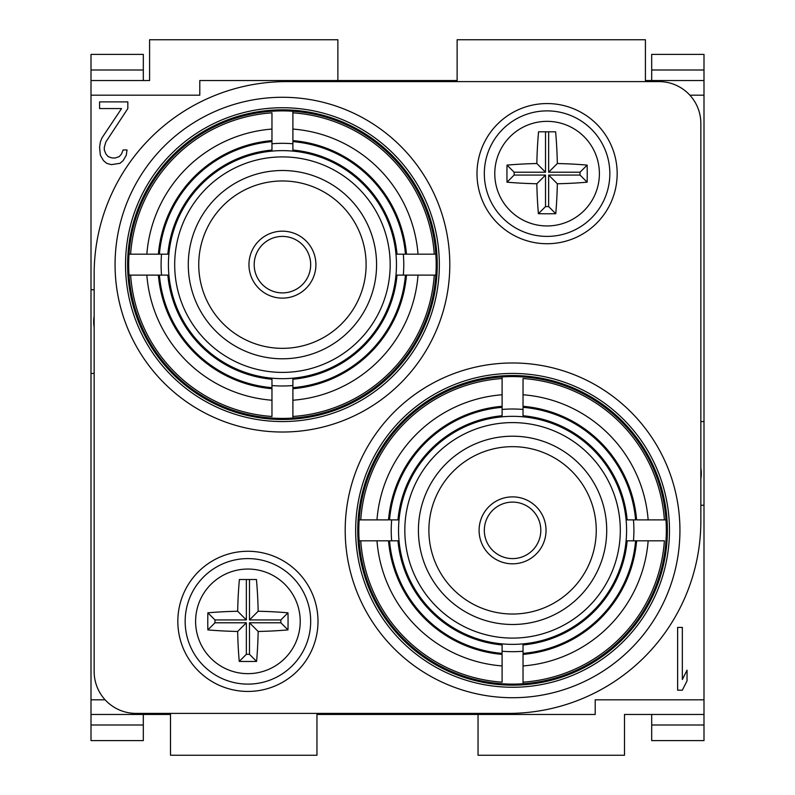 <?xml version="1.0" encoding="UTF-8"?>
<svg xmlns="http://www.w3.org/2000/svg" width="795" height="795" viewBox="0 0 795 795"><rect width="100%" height="100%" fill="white"/><g stroke="black" fill="none" stroke-linecap="round" stroke-linejoin="round"><path stroke-width="1.19" d="M540.809 530.344A28.242 28.242 0 0 0 512.566 502.102A28.242 28.242 0 0 0 484.324 530.344A28.242 28.242 0 0 0 512.566 558.597A28.242 28.242 0 0 0 540.809 530.344M397.977 540.809L389.54 540.809A123.473 123.473 0 0 0 502.102 653.381L502.102 644.934A115.066 115.066 0 0 1 397.977 540.809A115.066 115.066 0 0 0 502.102 644.934M376.979 540.809L388.526 540.809A124.477 124.477 0 0 0 502.102 654.384L502.102 682.17A152.183 152.183 0 0 1 360.741 540.809L376.979 540.809A135.985 135.985 0 0 0 502.102 665.932M360.741 540.809L359.161 540.809L360.741 540.809M635.593 540.809L664.381 540.809A152.183 152.183 0 0 1 523.031 682.17L523.031 654.384A124.477 124.477 0 0 0 636.606 540.809L627.156 540.809A115.066 115.066 0 0 1 523.031 644.934L523.031 653.381A123.473 123.473 0 0 0 635.593 540.809M523.031 651.234A121.347 121.347 0 0 1 502.102 651.234M391.677 540.809A121.347 121.347 0 0 1 391.677 519.89M523.031 409.455A121.347 121.347 0 0 0 502.102 409.455M633.456 540.809A121.347 121.347 0 0 0 633.456 519.89M398.543 530.344A114.023 114.023 0 0 0 512.566 644.367A114.023 114.023 0 0 0 626.589 530.344A114.023 114.023 0 0 0 512.566 416.332A114.023 114.023 0 0 0 398.543 530.344M404.824 530.344A107.742 107.742 0 0 0 512.566 638.097A107.742 107.742 0 0 0 620.309 530.344A107.742 107.742 0 0 0 512.566 422.602A107.742 107.742 0 0 0 404.824 530.344M428.883 530.344A83.684 83.684 0 0 0 512.566 614.028A83.684 83.684 0 0 0 596.25 530.344A83.684 83.684 0 0 0 512.566 446.661A83.684 83.684 0 0 0 428.883 530.344A83.684 83.684 0 0 1 512.566 446.661A83.684 83.684 0 0 1 596.25 530.344M546.036 530.344A33.47 33.47 0 0 1 512.566 563.824A33.47 33.47 0 0 1 479.097 530.344A33.47 33.47 0 0 1 512.566 496.875A33.47 33.47 0 0 1 546.036 530.344M359.161 519.89L360.741 519.89L359.161 519.89A153.763 153.763 0 0 0 359.161 540.809M376.979 519.89L388.526 519.89A124.477 124.477 0 0 1 502.102 406.305L502.102 415.755A115.066 115.066 0 0 0 397.977 519.89L389.54 519.89A123.473 123.473 0 0 1 502.102 407.318L502.102 394.767A135.985 135.985 0 0 0 376.979 519.89L360.741 519.89A152.183 152.183 0 0 1 502.102 378.529L502.102 394.767M627.156 519.89L635.593 519.89A123.473 123.473 0 0 0 523.031 407.318L523.031 415.755A115.066 115.066 0 0 1 627.156 519.89A115.066 115.066 0 0 0 523.031 415.755M523.031 394.767L523.031 406.305A124.477 124.477 0 0 1 636.606 519.89L648.154 519.89A135.985 135.985 0 0 0 523.031 394.767L523.031 378.529A152.183 152.183 0 0 1 664.381 519.89L648.154 519.89M664.381 519.89L665.971 519.89L664.381 519.89M523.031 682.17L523.031 683.76L523.031 682.17M523.031 665.932A135.985 135.985 0 0 0 648.154 540.809M502.102 378.529L502.102 376.939L502.102 378.529M665.971 540.809A153.763 153.763 0 0 0 665.971 519.89M666.339 530.344A153.773 153.773 0 0 0 512.566 376.582A153.773 153.773 0 0 0 358.793 530.344A153.773 153.773 0 0 0 512.566 684.117A153.773 153.773 0 0 0 666.339 530.344M523.031 376.939A153.763 153.763 0 0 0 502.102 376.939M502.102 683.76A153.763 153.763 0 0 0 523.031 683.76M512.566 375.528A154.816 154.816 0 0 0 357.75 530.344A154.816 154.816 0 0 0 512.566 685.161A154.816 154.816 0 0 0 667.383 530.344A154.816 154.816 0 0 0 512.566 375.528M286.617 81.597A192.47 192.47 0 0 0 94.148 274.066L94.148 671.566A41.847 41.847 0 0 0 135.985 713.403L508.383 713.403A192.47 192.47 0 0 0 700.852 520.934L700.852 123.434A41.847 41.847 0 0 0 659.015 81.597L286.617 81.597M282.434 109.839A154.816 154.816 0 0 0 127.617 264.656A154.816 154.816 0 0 0 282.434 419.472A154.816 154.816 0 0 0 437.25 264.656A154.816 154.816 0 0 0 282.434 109.839M435.839 275.11L434.259 275.11L435.839 275.11A153.763 153.763 0 0 0 282.434 110.883A153.773 153.773 0 0 0 128.661 264.656A153.773 153.773 0 0 0 282.434 418.418A153.773 153.773 0 0 0 435.839 254.191L434.259 254.191L435.839 254.191M129.029 254.191L130.619 254.191L129.029 254.191A153.763 153.763 0 0 0 129.029 275.11L167.844 275.11A115.066 115.066 0 0 0 271.97 379.245L271.97 388.695A124.477 124.477 0 0 1 158.394 275.11L159.407 275.11A123.473 123.473 0 0 0 271.97 387.682L271.97 416.471A152.183 152.183 0 0 1 130.619 275.11L129.029 275.11M271.97 112.83L271.97 129.068A135.985 135.985 0 0 0 146.846 254.191L130.619 254.191A152.183 152.183 0 0 1 271.97 112.83M292.898 111.24L292.898 112.83L292.898 111.24A153.763 153.763 0 0 0 271.97 111.24M405.46 254.191L397.023 254.191A115.066 115.066 0 0 0 292.898 150.066L292.898 141.619A123.473 123.473 0 0 1 405.46 254.191M405.46 275.11L434.259 275.11A152.183 152.183 0 0 1 292.898 416.471L292.898 388.695A124.477 124.477 0 0 0 406.474 275.11L397.023 275.11A115.066 115.066 0 0 1 292.898 379.245L292.898 387.682A123.473 123.473 0 0 0 405.46 275.11M146.846 254.191L158.394 254.191A124.477 124.477 0 0 1 271.97 140.616L271.97 150.066A115.066 115.066 0 0 0 167.844 254.191L159.407 254.191A123.473 123.473 0 0 1 271.97 141.619L271.97 129.068M292.898 385.545A121.347 121.347 0 0 1 271.97 385.545M161.544 275.11A121.347 121.347 0 0 1 161.544 254.191M292.898 143.766A121.347 121.347 0 0 0 271.97 143.766M403.323 275.11A121.347 121.347 0 0 0 403.323 254.191M168.411 264.656A114.023 114.023 0 0 0 282.434 378.668A114.023 114.023 0 0 0 396.457 264.656A114.023 114.023 0 0 0 282.434 150.633A114.023 114.023 0 0 0 168.411 264.656M174.691 264.656A107.742 107.742 0 0 0 282.434 372.398A107.742 107.742 0 0 0 390.176 264.656A107.742 107.742 0 0 0 282.434 156.903A107.742 107.742 0 0 0 174.691 264.656M198.75 264.656A83.684 83.684 0 0 0 282.434 348.339A83.684 83.684 0 0 0 366.117 264.656A83.684 83.684 0 0 0 282.434 180.972A83.684 83.684 0 0 0 198.75 264.656A83.684 83.684 0 0 1 282.434 180.972A83.684 83.684 0 0 1 366.117 264.656M315.903 264.656A33.47 33.47 0 0 1 282.434 298.125A33.47 33.47 0 0 1 248.964 264.656A33.47 33.47 0 0 1 282.434 231.176A33.47 33.47 0 0 1 315.903 264.656M292.898 129.068L292.898 140.616A124.477 124.477 0 0 1 406.474 254.191L418.021 254.191A135.985 135.985 0 0 0 292.898 129.068L292.898 112.83A152.183 152.183 0 0 1 434.259 254.191L418.021 254.191M292.898 416.471L292.898 418.061L292.898 416.471M146.846 275.11A135.985 135.985 0 0 0 271.97 400.233M292.898 400.233A135.985 135.985 0 0 0 418.021 275.11M271.97 418.061A153.763 153.763 0 0 0 292.898 418.061M310.676 264.656A28.242 28.242 0 0 0 282.434 236.403A28.242 28.242 0 0 0 254.191 264.656A28.242 28.242 0 0 0 282.434 292.898A28.242 28.242 0 0 0 310.676 264.656M442.477 81.597L442.477 80.543L199.793 80.543L199.793 95.191L91.008 95.191L91.008 289.758L94.148 289.758M703.992 70.01L651.691 70.01L651.691 54.398L703.992 54.398L703.992 95.191L689.881 95.191M703.992 95.191L703.992 421.559L700.852 421.559L703.992 421.559L703.992 505.242L700.852 505.242M703.992 505.242L703.992 699.809L595.207 699.809L595.207 714.457L352.523 714.457L352.523 713.403M352.523 714.457L316.957 714.457L316.957 755.25L170.508 755.25L170.508 714.457L91.008 714.457L91.008 699.809L105.119 699.809M91.008 699.809L91.008 373.441L94.148 373.441M703.992 699.809L703.992 740.602L651.691 740.602L651.691 714.457M703.992 714.457L624.492 714.457L624.492 755.25L478.043 755.25L478.043 714.457M91.008 70.01L143.309 70.01L143.309 54.398L91.008 54.398L91.008 80.543L149.589 80.543L149.589 39.75L337.875 39.75L337.875 80.543M91.008 95.191L91.008 80.543M91.008 289.758L91.008 373.441M91.008 714.457L91.008 740.602L143.309 740.602L143.309 714.457M442.477 80.543L457.125 80.543L457.125 39.75L645.411 39.75L645.411 80.543L703.992 80.543M143.309 70.01L143.309 80.543M651.691 70.01L651.691 80.543M310.676 621.352A62.765 62.765 0 0 0 247.911 558.597A62.765 62.765 0 0 0 185.155 621.352A62.765 62.765 0 0 0 247.911 684.117A62.765 62.765 0 0 0 310.676 621.352A62.765 62.765 0 0 0 247.911 558.597A62.765 62.765 0 0 0 185.155 621.352A62.765 62.765 0 0 0 247.911 684.117A62.765 62.765 0 0 0 310.676 621.352M287.979 629.898A103.956 21.614 180 0 1 258.166 631.469A103.966 21.614 90 0 1 256.596 661.42A102.833 21.376 180 0 1 239.235 661.42A103.966 21.614 -90 0 1 237.665 631.469A103.956 21.614 180 0 1 207.853 629.898A102.833 21.376 -90 0 1 207.773 621.352A102.833 21.376 -90 0 1 207.853 612.816A103.956 21.614 0 0 1 237.665 611.246A103.966 21.614 -90 0 1 239.394 579.515L256.437 579.515A103.966 21.614 90 0 1 258.166 611.246A103.956 21.614 0 0 1 287.979 612.816A102.833 21.376 90 0 1 288.058 621.352A102.833 21.376 90 0 1 287.979 629.898L280.864 622.783L249.481 622.783L249.481 654.305L246.351 654.305L246.351 622.783L214.968 622.783L214.968 619.931L246.351 619.931L246.351 579.515M207.853 612.816L214.968 619.931M207.853 629.898L214.968 622.783M237.665 611.246L246.351 619.931M258.166 611.246L249.481 619.931L280.864 619.931L280.864 622.783M249.481 579.515L249.481 619.931M287.979 612.816L280.864 619.931M237.665 631.469L246.351 622.783M239.235 661.42L246.351 654.305M258.166 631.469L249.481 622.783M256.596 661.42L249.481 654.305M609.844 173.648A62.765 62.765 0 0 0 547.089 110.883A62.765 62.765 0 0 0 484.324 173.648A62.765 62.765 0 0 0 547.089 236.403A62.765 62.765 0 0 0 609.844 173.648A62.765 62.765 0 0 0 547.089 110.883A62.765 62.765 0 0 0 484.324 173.648A62.765 62.765 0 0 0 547.089 236.403A62.765 62.765 0 0 0 609.844 173.648M587.147 182.184A103.956 21.614 180 0 1 557.335 183.754A103.966 21.614 90 0 1 555.765 213.706A102.833 21.376 180 0 1 538.404 213.706A103.966 21.614 -90 0 1 536.834 183.754A103.956 21.614 180 0 1 507.021 182.184A102.833 21.376 -90 0 1 506.942 173.648A102.833 21.376 -90 0 1 507.021 165.102A103.956 21.614 0 0 1 536.834 163.531A103.966 21.614 -90 0 1 538.563 131.801L555.606 131.801A103.966 21.614 90 0 1 557.335 163.531A103.956 21.614 0 0 1 587.147 165.102A102.833 21.376 90 0 1 587.227 173.648A102.833 21.376 90 0 1 587.147 182.184L580.032 175.069L548.649 175.069L548.649 206.591L545.519 206.591L545.519 175.069L514.136 175.069L514.136 172.217L545.519 172.217L545.519 131.801M507.021 165.102L514.136 172.217M507.021 182.184L514.136 175.069M536.834 163.531L545.519 172.217M557.335 163.531L548.649 172.217L580.032 172.217L580.032 175.069M548.649 131.801L548.649 172.217M587.147 165.102L580.032 172.217M536.834 183.754L545.519 175.069M538.404 213.706L545.519 206.591M557.335 183.754L548.649 175.069M555.765 213.706L548.649 206.591M677.628 627.424L677.628 690.189L682.339 690.189L687.049 680.838L687.049 670.155L682.339 679.506L682.339 627.424L677.628 627.424M127.826 108.567L127.826 101.889L99.584 101.889L99.584 108.567L121.555 108.567L101.939 137.942L100.369 141.947L99.584 147.294L100.369 155.303L103.509 160.64L106.649 163.313L111.35 164.645L119.985 163.313L123.116 160.64L126.256 155.303L127.041 149.957L123.116 149.957L121.555 153.962L119.2 156.635L115.275 157.976L112.135 157.976L108.209 156.635L105.864 153.962L104.294 149.957L104.294 147.294L105.864 141.947L127.826 108.567M679.934 530.344A167.367 167.367 0 0 1 512.566 697.722A167.367 167.367 0 0 1 345.199 530.344A167.367 167.367 0 0 1 512.566 362.977A167.367 167.367 0 0 1 679.934 530.344M669.469 530.344A156.903 156.903 0 0 0 512.566 373.441A156.903 156.903 0 0 0 355.653 530.344A156.903 156.903 0 0 0 512.566 687.258A156.903 156.903 0 0 0 669.469 530.344M449.801 264.656A167.367 167.367 0 0 1 282.434 432.023A167.367 167.367 0 0 1 115.066 264.656A167.367 167.367 0 0 1 282.434 97.278A167.367 167.367 0 0 1 449.801 264.656M439.347 264.656A156.903 156.903 0 0 0 282.434 107.742A156.903 156.903 0 0 0 125.53 264.656A156.903 156.903 0 0 0 282.434 421.559A156.903 156.903 0 0 0 439.347 264.656M418.418 530.344A94.148 94.148 0 0 0 512.566 624.492A94.148 94.148 0 0 0 606.714 530.344A94.148 94.148 0 0 0 512.566 436.207A94.148 94.148 0 0 0 418.418 530.344M523.031 644.934A115.066 115.066 0 0 0 627.156 540.809M502.102 415.755A115.066 115.066 0 0 0 397.977 519.89M247.911 691.441A70.089 70.089 0 0 1 177.832 621.352A70.089 70.089 0 0 1 247.911 551.273A70.089 70.089 0 0 1 318 621.352A70.089 70.089 0 0 1 247.911 691.441M547.089 103.559A70.089 70.089 0 0 1 617.168 173.648A70.089 70.089 0 0 1 547.089 243.727A70.089 70.089 0 0 1 477 173.648A70.089 70.089 0 0 1 547.089 103.559M128.661 264.656A153.773 153.773 0 0 0 282.434 418.418A153.773 153.773 0 0 0 436.207 264.656A153.773 153.773 0 0 0 282.434 110.883A153.773 153.773 0 0 0 128.661 264.656M188.286 264.656A94.148 94.148 0 0 0 282.434 358.793A94.148 94.148 0 0 0 376.582 264.656A94.148 94.148 0 0 0 282.434 170.508A94.148 94.148 0 0 0 188.286 264.656M292.898 379.245A115.066 115.066 0 0 0 397.023 275.11M397.023 254.191A115.066 115.066 0 0 0 292.898 150.066M271.97 150.066A115.066 115.066 0 0 0 167.844 254.191M167.844 275.11A115.066 115.066 0 0 0 271.97 379.245M94.148 327.023A31.383 31.383 0 0 1 94.148 316.181M700.852 478.819A31.383 31.383 0 0 0 700.852 467.977M91.008 724.99L143.309 724.99M703.992 724.99L651.691 724.99M300.222 621.352A52.301 52.301 0 0 0 247.911 569.051A52.301 52.301 0 0 0 195.61 621.352A52.301 52.301 0 0 0 247.911 673.653A52.301 52.301 0 0 0 300.222 621.352M599.39 173.648A52.301 52.301 0 0 0 547.089 121.347A52.301 52.301 0 0 0 494.778 173.648A52.301 52.301 0 0 0 547.089 225.949A52.301 52.301 0 0 0 599.39 173.648"/></g></svg>
